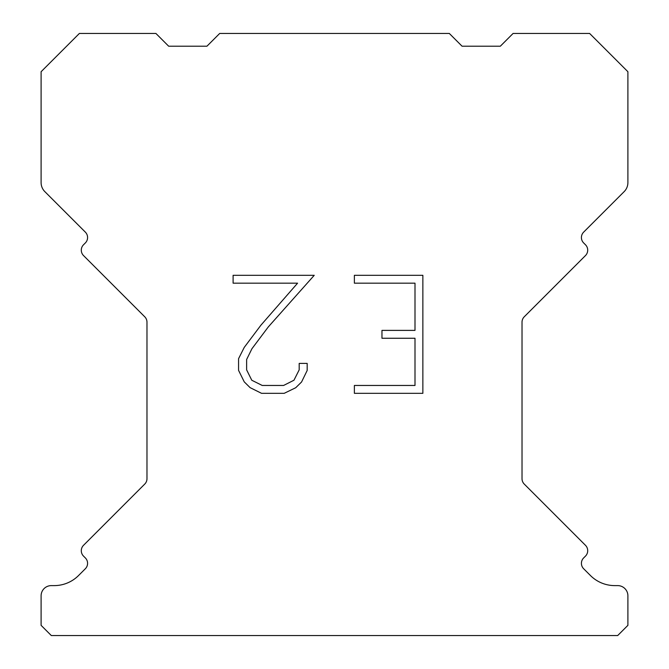<?xml version="1.0" encoding="UTF-8"?>
<svg xmlns="http://www.w3.org/2000/svg" width="669" height="669" viewBox="0 0 669 669"><rect width="100%" height="100%" fill="white"/><g stroke="black" fill="none" stroke-linecap="round" stroke-linejoin="round"><path stroke-width="1" d="M414.997 385.461L414.997 338.255L381.966 338.255L381.966 330.386L414.997 330.386L414.997 283.179L354.378 283.179L354.378 275.31L422.867 275.31L422.867 393.322L354.378 393.322L354.378 385.461L414.997 385.461M307.171 363.401L307.171 370.475L301.56 381.999L295.723 387.727L284.2 393.322L261.537 393.322L250.089 387.635L244.252 381.874L238.565 370.358L238.565 358.676L244.252 347.387L260.918 325.184L297.571 283.179L233.105 283.179L233.105 275.31L314.238 275.31L268.294 326.924L251.929 348.741L246.627 359.504L246.627 369.865L251.778 380.243L262.223 385.461L283.589 385.461L293.959 380.226L299.185 369.865L299.185 363.401L307.171 363.401M219.691 33.45L449.309 33.45L462.062 46.203L500.337 46.203L513.09 33.45L589.623 33.45L627.898 71.717L627.898 182.604A12.753 12.753 0 0 1 624.16 191.627L583.661 232.118A7.652 7.652 0 0 0 583.661 242.947L585.467 244.754A7.652 7.652 0 0 1 585.467 255.575L524.262 316.78A7.652 7.652 0 0 0 522.021 322.19L522.021 478.678A7.652 7.652 0 0 0 524.262 484.088L585.467 545.302A7.652 7.652 0 0 1 585.467 556.123L583.661 557.929A7.652 7.652 0 0 0 583.661 568.75L590.434 575.516A34.445 34.445 0 0 0 614.786 585.609L617.688 585.609A10.202 10.202 0 0 1 627.898 595.811L627.898 625.348L617.688 635.55L51.312 635.55L41.102 625.348L41.102 595.811A10.202 10.202 0 0 1 51.312 585.609L54.214 585.609A34.445 34.445 0 0 0 78.566 575.516L85.339 568.75A7.652 7.652 0 0 0 85.339 557.929L83.533 556.123A7.652 7.652 0 0 1 83.533 545.302L144.738 484.088A7.652 7.652 0 0 0 146.979 478.678L146.979 322.19A7.652 7.652 0 0 0 144.738 316.78L83.533 255.575A7.652 7.652 0 0 1 83.533 244.754L85.339 242.947A7.652 7.652 0 0 0 85.339 232.118L44.84 191.627A12.753 12.753 0 0 1 41.102 182.604L41.102 71.717L79.377 33.45L155.91 33.45L168.663 46.203L206.938 46.203L219.691 33.45"/></g></svg>

